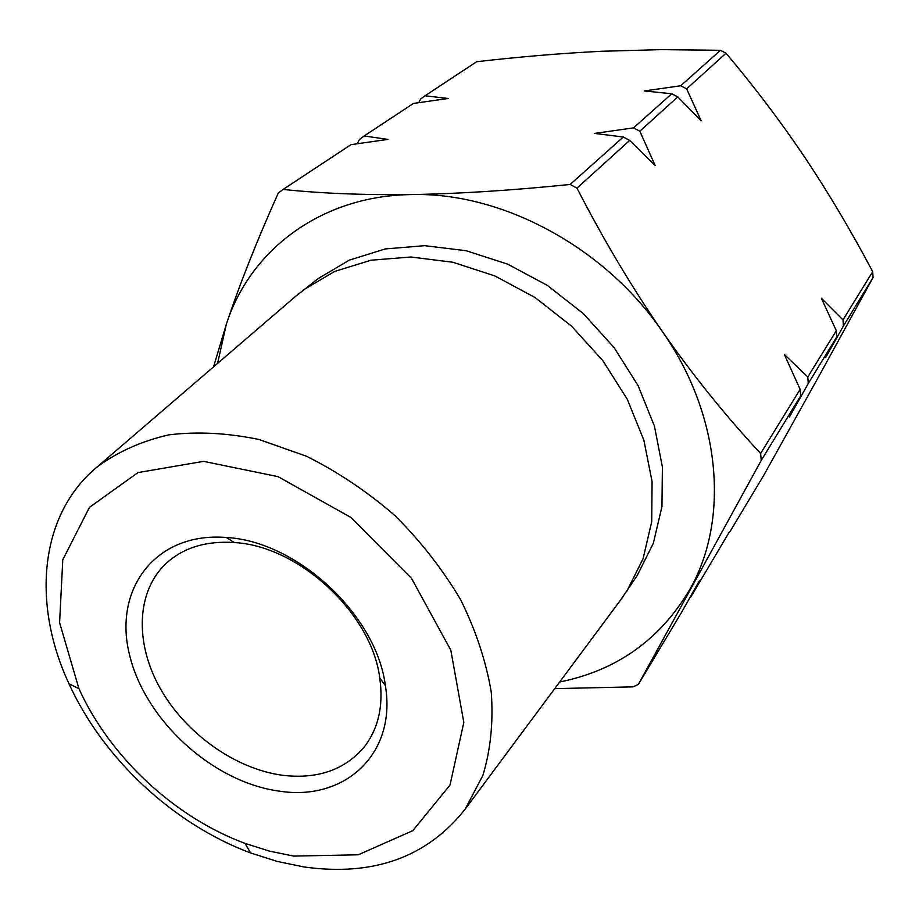 <?xml version="1.0" encoding="UTF-8"?>
<svg xmlns="http://www.w3.org/2000/svg" width="919" height="919" viewBox="0 0 919 919"><rect width="100%" height="100%" fill="white"/><g stroke="black" fill="none" stroke-linecap="round" stroke-linejoin="round"><path stroke-width="1.38" d="M825.687 357.56L836.727 336.94L836.301 330.714L821.379 298.261L842.987 319.858L843.401 326.027L825.687 357.56M213.53 366.888L226.315 324.396C239.342 285.085 256.665 241.306 278.273 193.047L283.121 189.44C321.317 193.438 364.177 195.138 411.735 194.564C459.626 193.737 512.434 190.359 570.159 184.455L576.971 188.119C603.266 239.25 631.721 287.05 662.346 331.518C693.213 375.676 725.976 416.33 760.622 453.481L761.242 460.408L638.349 684.425L682.047 611.56L699.313 580.819L690.548 597.384L729.341 531.952M671.766 93.749L644.253 90.958L680.726 85.766L686.642 88.856L701.174 120.814L677.762 96.886L671.766 93.749L633.536 127.879L639.842 131.21L655.178 165.581L629.676 140.412L623.289 137.023L594.582 133.404L633.536 127.879M418.731 102.641L420.58 99.091L425.06 95.783L448.116 98.482L413.47 103.433L364.165 135.966L387.887 139.401L351.012 144.651L283.121 189.44M789.478 416.962L800.656 395.94L800.139 389.369L784.355 354.447L807.778 376.985L808.272 383.487L789.478 416.962M357.296 143.709L359.513 139.401L364.165 135.966M690.548 597.384L689.813 597.752M425.06 95.783L476.685 61.722C520.062 56.737 561.716 53.256 601.646 51.269L661.129 49.626L720.427 50.315L680.726 85.766M623.289 137.023L570.159 184.455M576.971 188.119L629.676 140.412M639.842 131.21L677.762 96.886M686.642 88.856L726.033 53.21L720.427 50.315M638.349 684.425L632.984 686.861L554.731 688.641M843.401 326.027L873.05 277.538L820.839 372.712L763.597 475.605L729.996 531.619M808.272 383.487L836.727 336.94M761.242 460.408L800.656 395.94M800.139 389.369L760.622 453.481M836.301 330.714L807.778 376.985M873.05 277.538L872.694 271.668L842.987 319.858M872.694 271.668C851.362 231.335 828.766 193.289 804.918 157.54C780.955 121.951 754.66 87.167 726.033 53.21M279.709 791.19C344.625 801.299 396.824 754.131 385.371 685.643C376.664 615.225 297.193 541.199 226.327 537.5C155.656 531.687 112.934 589.079 129.545 654.891C145.191 720.691 213.265 782.54 279.709 791.19M282.995 775.337C235.344 769.146 185.408 733.465 159.963 687.963C134.53 642.519 136.23 590.745 166.776 562.819C184.064 547.448 206.603 540.694 234.391 542.555C299.272 546.058 371.678 613.49 379.765 677.958C383.602 705.551 378.456 728.514 364.349 746.837C344.924 769.812 317.802 779.312 282.995 775.337M293.724 856.094L358.284 854.785L412.815 830.661L450.011 785.079L463.819 722.414L450.815 650.192L411.505 578.338L350.955 517.477L278.043 476.651L203.581 461.349L138.022 472.584L89.465 507.345L62.779 559.774L59.597 622.691L78.931 688.664C109.935 757.118 174.576 817.324 245.051 843.389L269.382 851.109L293.724 856.094M559.66 682.024C617.12 670.376 660.658 639.245 690.272 588.631C729.606 519.224 721.22 415.296 662.346 331.518C604.886 247.096 501.785 192.037 411.735 194.564C321.007 195.575 249.865 250.255 226.315 324.396L217.585 363.407M620.543 600.084L637.154 575.639L653.329 543.313L661.944 506.622L662.404 467.001L654.408 426.071L638.108 385.647L614.087 347.577L583.37 313.632L547.322 285.384L507.644 264.132L466.163 250.738L424.773 245.672L385.279 248.934L349.3 260.134L318.192 278.549L294.988 296.86M626.827 591.296L643.093 558.695L651.72 521.647L652.076 481.602L643.874 440.19L627.263 399.26L602.841 360.662L571.629 326.222L535.065 297.538L494.836 275.918L452.826 262.248L410.942 257.01L371.012 260.203L334.688 271.427L303.316 289.967M303.948 866.962C373.332 876.6 427.071 857.335 465.175 809.145L482.889 775.383C490.631 749.824 493.423 722.093 491.263 692.156C486.105 661.496 475.927 630.733 460.729 599.877C442.809 569.608 420.936 541.567 395.113 515.743C367.52 491.814 337.997 471.987 306.544 456.261L258.986 439.489C227.315 432.929 197.206 431.379 168.671 434.871C141.641 441.131 117.908 451.734 97.471 466.668C39.448 514.123 31.522 603.576 69.005 683.793C103.054 758.669 173.507 824.286 250.611 852.947L277.262 861.436L303.948 866.962M234.391 542.555L226.327 537.5M379.765 677.958L385.371 685.643M465.175 809.145L623.633 595.926M97.471 466.668L298.916 293.483M245.051 843.389L250.611 852.947M78.931 688.664L69.005 683.793"/></g></svg>

